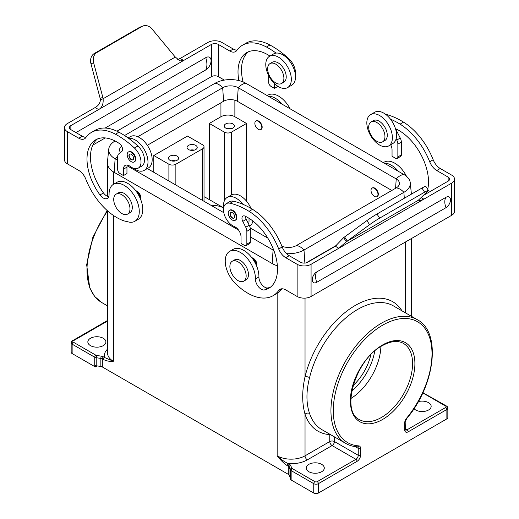 <?xml version="1.0" encoding="UTF-8"?>
<svg xmlns="http://www.w3.org/2000/svg" width="519" height="519" viewBox="0 0 519 519"><rect width="100%" height="100%" fill="white"/><g stroke="black" fill="none" stroke-linecap="round" stroke-linejoin="round"><path stroke-width="0.78" d="M278.697 248.971A50.596 29.213 -120 0 0 249.062 211.343L252.545 209.332A50.596 29.213 -120 0 1 282.18 246.96A11.502 6.637 60 0 0 289.213 255.692L300.624 262.277A4.931 2.848 180 0 0 307.592 262.277L335.352 246.253L343.656 237.618L346.329 241.744L338.836 248.264L311.076 264.288A9.855 5.69 180 0 1 297.14 264.288L285.729 257.703A11.502 6.637 60 0 1 278.697 248.971L282.18 246.96M249.062 211.343A82.138 47.424 60 0 0 230.079 203.234A13.144 7.59 -120 0 0 226.213 203.682A13.144 7.59 -120 0 0 224.513 215.19A13.144 7.59 -120 0 0 234.29 226.518A8.213 4.742 -120 0 1 241.037 237.034L241.037 243.437L244.52 245.448A3.283 1.894 -120 0 0 246.168 245.61A3.283 1.894 -120 0 0 246.849 244.105L246.849 231.305A6.572 3.795 -120 0 0 245.759 227.231L242.769 221.386L246.253 219.375L248.614 223.981A18.068 10.432 -120 0 0 248.912 218.233M246.168 245.61L249.652 243.599A3.283 1.894 -120 0 0 250.333 242.094L250.333 229.294A6.572 3.795 -120 0 0 249.243 225.214L248.614 223.981M242.769 221.386A4.931 2.848 -120 0 1 242.976 216.073A4.931 2.848 -120 0 1 245.13 216.157A42.052 24.283 -120 0 1 274.707 252.902A42.052 24.283 -120 0 1 268.797 288.305A42.052 24.283 -120 0 1 264.508 289.926A8.213 4.742 -120 0 1 258.462 286.786A8.213 4.742 -120 0 1 255.432 278.982A21.357 12.333 -120 0 0 246.278 257.255A21.357 12.333 -120 0 0 229.658 251.358A21.357 12.333 -120 0 0 235.01 283.095L240.336 288A50.596 29.213 -120 0 0 273.065 295.7A50.596 29.213 -120 0 0 278.697 290.504A11.502 6.637 60 0 1 279.975 289.323A11.502 6.637 60 0 1 285.729 289.894L297.14 296.479A9.855 5.69 0 0 0 311.076 296.479L451.634 215.333A9.855 5.69 0 0 0 454.521 211.311L454.521 179.12A9.855 5.69 180 0 1 451.634 183.142L338.836 248.264L335.352 246.253M245.442 216.306A4.931 2.848 -120 0 0 246.253 219.375M230.079 203.234L233.569 201.223A13.144 7.59 -120 0 0 229.696 201.67L226.213 203.682M233.569 201.223A82.138 47.424 60 0 1 242.918 204.291A82.138 47.424 60 0 1 252.545 209.332M273.065 295.7L276.549 293.689A50.596 29.213 -120 0 0 281.973 288.785M255.432 278.982L258.916 276.971A21.357 12.333 -120 0 0 249.762 255.244A21.357 12.333 -120 0 0 233.141 249.347L229.658 251.358M258.916 276.971A8.213 4.742 -120 0 0 261.946 284.769A8.213 4.742 -120 0 0 267.992 287.915A42.052 24.283 -120 0 0 270.464 287.169M448.15 177.102A4.931 2.848 180 0 1 449.59 179.12A4.931 2.848 180 0 1 448.15 181.131L448.15 177.102L436.739 170.517L440.222 168.506L451.634 175.091A9.855 5.69 180 0 1 454.521 179.12M448.15 181.131L423.303 195.475M421.947 188.06L424.62 192.186A9.855 0.701 -32.9 0 1 428.415 190.408L425.749 186.282A9.855 0.701 -32.9 0 0 421.947 188.06L376.976 214.023A9.855 0.701 -32.9 0 0 366.927 220.562L344.597 236.943A9.855 0.701 -32.9 0 1 343.656 237.618M366.927 220.562L369.593 224.688L347.263 241.069A9.855 0.701 -32.9 0 1 346.329 241.744L418.58 200.139M424.62 192.186L379.649 218.149A9.855 0.701 -32.9 0 0 369.593 224.688M421.11 197.57L423.874 199.166C420.649 200.522 418.878 200.814 418.561 200.042A9.855 0.701 147.1 0 1 418.839 199.744L428.032 190.953A9.855 0.701 -32.9 0 0 428.415 190.408M235.191 220.309L235.658 220.043A5.748 3.322 -120 0 0 236.541 215.437A5.748 3.322 -120 0 0 232.784 210.37A5.748 3.322 -120 0 0 229.911 210.085L229.443 210.351A5.748 3.322 -120 0 0 228.561 214.957A5.748 3.322 -120 0 0 232.317 220.024A5.748 3.322 -120 0 0 235.191 220.309A5.748 3.322 -120 0 0 236.074 215.703A5.748 3.322 -120 0 0 232.317 210.636A5.748 3.322 -120 0 0 229.443 210.351M232.317 212.647A3.283 1.894 -120 0 0 230.676 212.485A3.283 1.894 -120 0 0 230.17 215.119A3.283 1.894 -120 0 0 232.317 218.012A3.283 1.894 -120 0 0 233.959 218.175A3.283 1.894 -120 0 0 234.465 215.541A3.283 1.894 -120 0 0 232.317 212.647M230.793 212.427A3.283 1.894 -120 0 0 230.436 215.087A3.283 1.894 -120 0 0 232.551 217.876A3.283 1.894 -120 0 0 234.075 218.103M376.82 122.51A11.502 6.637 60 0 1 384.332 132.643A11.502 6.637 60 0 1 382.574 141.862A11.502 6.637 60 0 1 376.82 141.291A11.502 6.637 60 0 1 369.307 131.158A11.502 6.637 60 0 1 371.072 121.946A11.502 6.637 60 0 1 376.82 122.51M371.072 121.946L373.395 120.603A11.502 6.637 60 0 1 379.149 121.174A11.502 6.637 60 0 1 386.661 131.307A11.502 6.637 60 0 1 384.897 140.519L382.574 141.862M249.678 226.167A18.068 10.432 -120 0 0 252.922 221.042M250.995 208.391A18.068 10.432 -120 0 0 240.453 195.884A18.068 10.432 -120 0 0 231.416 194.988L227.231 197.402A18.068 10.432 -120 0 0 223.631 207.924A71.46 41.261 120 0 0 210.974 205.303M242.918 204.291A18.068 10.432 -120 0 0 236.268 198.297A18.068 10.432 -120 0 0 227.231 197.402M234.393 226.563A18.068 10.432 -120 0 0 236.268 227.802A18.068 10.432 -120 0 0 236.709 228.055M370.572 114.641L374.757 112.227A18.068 10.432 60 0 1 383.794 113.123A18.068 10.432 60 0 1 390.444 119.123A18.068 10.432 60 0 1 395.504 128.738A18.068 10.432 60 0 1 396.14 138.813A18.068 10.432 60 0 1 392.825 143.529L388.647 145.943A18.068 10.432 60 0 1 379.61 145.048A18.068 10.432 60 0 1 367.802 129.121A18.068 10.432 60 0 1 370.572 114.641A18.068 10.432 60 0 1 379.61 115.536A18.068 10.432 60 0 1 391.417 131.463A18.068 10.432 60 0 1 388.647 145.943M436.739 170.517A11.502 6.637 60 0 1 429.706 161.785A50.596 29.213 -120 0 0 400.071 124.158L403.555 122.147A50.596 29.213 -120 0 1 433.19 159.774A11.502 6.637 60 0 0 440.222 168.506M390.444 119.123A82.138 47.424 60 0 1 400.071 124.158M427.714 189.325A42.052 24.283 -120 0 0 396.14 128.972A4.931 2.848 -120 0 0 395.504 128.738M426.203 193.795A42.052 24.283 -120 0 0 426.936 191.998M398.41 171.341A21.357 12.333 -120 0 0 384.274 163.18M397.178 158.425A3.283 1.894 -120 0 0 397.859 156.92L397.859 144.12L401.343 142.109L401.343 154.909A3.283 1.894 -120 0 1 400.662 156.414L397.178 158.425A3.283 1.894 -120 0 1 395.53 158.263L392.046 156.251L392.046 149.848A8.213 4.742 -120 0 0 390.69 144.762M397.859 144.12A6.572 3.795 -120 0 0 396.769 140.046L400.253 138.035L397.262 132.189A4.931 2.848 -120 0 1 396.451 129.121M396.14 138.813L396.769 140.046M385.533 114.264A82.138 47.424 60 0 1 403.555 122.147M406.494 176.317A21.357 12.333 -120 0 0 384.151 162.162L383.333 162.635M401.343 142.109A6.572 3.795 -120 0 0 400.253 138.035M316.739 282.31A6.364 3.672 -60 0 1 312.243 279.715A6.364 3.672 -60 0 1 316.739 271.924L445.97 197.311A6.364 3.672 -60 0 1 450.473 199.906A6.364 3.672 -60 0 1 445.97 207.697L316.739 282.31A13.144 7.59 60 0 1 315.578 276.445A13.144 7.59 60 0 1 316.739 271.924M209.319 199.614L209.319 123.451L220.932 116.743A9.855 5.69 180 0 1 234.873 116.743L246.493 123.451L246.493 201.119M246.493 123.451L231.39 132.17A4.931 2.848 180 0 1 224.422 132.17L209.319 123.451M153.793 172.289L153.793 155.512L168.896 164.225A4.931 2.848 0 0 0 175.863 164.225L202.579 148.804L202.579 200.457M204.025 196.727A71.46 41.261 -60 0 1 206.367 197.908L223.624 207.872M153.793 155.512L187.482 136.062L202.579 144.782A4.931 2.848 180 0 1 204.025 146.793A4.931 2.848 180 0 1 202.579 148.804M195.728 149.543A5.093 2.939 180 0 1 190.175 150.179A5.093 2.939 180 0 1 187.035 147.461A5.093 2.939 180 0 1 188.527 145.385A5.093 2.939 180 0 1 194.074 144.743A5.093 2.939 180 0 1 197.22 147.461A5.093 2.939 180 0 1 195.728 149.543M177.141 160.274A5.093 2.939 180 0 1 171.594 160.909A5.093 2.939 180 0 1 168.448 158.191A5.093 2.939 180 0 1 169.94 156.115A5.093 2.939 180 0 1 175.487 155.473A5.093 2.939 180 0 1 178.633 158.191A5.093 2.939 180 0 1 177.141 160.274M190.045 150.147A5.093 2.939 180 0 1 194.21 150.147M277.159 293.319L277.159 455.831A19.716 11.379 180 0 0 305.036 455.831A3.283 1.894 -120 0 0 307.358 459.853L332.102 445.568A3.283 1.894 60 0 1 329.779 441.546L305.036 455.831L305.036 414.214C301.922 403.269 301.922 390.775 305.036 376.723A3.283 1.22 -166.5 0 1 309.571 377.611A71.46 41.261 -60 0 1 393.389 305.886L417.198 319.633A71.46 41.261 120 0 0 345.738 360.893A71.46 41.261 120 0 0 345.738 443.408L321.929 429.661A71.46 41.261 -60 0 1 309.571 413.455C306.087 403.237 306.087 391.287 309.571 377.611M330.168 434.416A3.283 1.894 0 0 0 329.779 434.604A74.749 43.155 120 0 1 305.036 414.214A3.283 2.387 161.6 0 1 309.571 413.455M94.743 366.609L72.135 353.556L72.135 344.168L94.743 357.221L94.743 366.609A3.283 1.894 0 0 0 95.451 366.92L95.451 365.577A3.283 1.894 0 0 0 96.216 365.759L100.861 366.479A3.283 1.894 180 0 1 102.334 366.965L102.334 358.921L103.307 359.485A1.641 0.947 -60 0 1 104.468 357.474L113.369 361.269A19.716 11.379 180 0 1 107.595 353.218L107.595 210.896M96.216 365.759L96.216 357.708A3.283 1.894 0 0 1 94.743 357.221A1.641 0.947 -60 0 1 95.905 355.21L73.296 342.151A1.641 0.947 180 0 1 73.296 340.814A1.641 0.947 60 0 0 72.472 340.73C71.933 340.762 71.499 341.463 71.168 342.825L71.168 352.213A3.283 1.894 0 0 0 72.135 353.556M97.196 365.908L95.451 366.92M175.623 160.877A5.093 2.939 0 0 0 171.458 160.877M418.308 401.609A9.037 5.216 180 0 1 431.159 406.332A9.037 5.216 180 0 1 428.512 410.023A9.037 5.216 180 0 1 414.013 408.628M225.7 123.924A5.093 2.939 180 0 1 231.247 123.282A5.093 2.939 180 0 1 234.393 126A5.093 2.939 180 0 1 232.901 128.076A5.093 2.939 180 0 1 227.348 128.718A5.093 2.939 180 0 1 224.208 126A5.093 2.939 180 0 1 225.7 123.924M227.212 128.686A5.093 2.939 180 0 1 231.383 128.686M260.973 129.484A4.931 2.848 -120 0 0 261.148 129.4A4.931 2.848 -120 0 0 261.608 129.01A4.931 2.848 -120 0 0 260.882 123.269A4.931 2.848 -120 0 0 256.224 120.862A4.931 2.848 -120 0 0 256.055 120.972M377.131 196.552A4.931 2.848 -120 0 0 377.313 196.461A4.931 2.848 -120 0 0 377.774 191.686A4.931 2.848 -120 0 0 372.383 187.923A4.931 2.848 -120 0 0 372.214 188.034M287.215 465.66C283.621 463.143 280.266 459.866 277.159 455.831C280.753 459.302 284.49 461.91 288.376 463.649A1.641 0.947 120 0 0 287.215 465.66L288.194 466.224A3.283 1.894 180 0 1 289.044 467.074L290.29 469.76L290.29 477.804A3.283 1.894 0 0 0 290.601 478.246L290.601 479.588A3.283 1.894 0 0 0 291.14 479.997L313.748 493.05A3.283 1.894 0 0 0 318.394 493.05L446.865 418.878A3.283 1.894 0 0 0 447.832 417.536L447.832 408.148A3.283 1.894 0 0 1 446.865 409.485L446.865 418.878M318.394 493.05L318.394 483.663L357.078 461.326A1.641 0.947 -120 0 0 355.911 459.315L332.102 445.568A3.283 1.894 120 0 0 334.424 441.546A3.283 1.894 180 0 0 329.779 441.546L329.779 434.604A3.283 2.576 93.5 0 1 329.922 434.273M137.795 136.731L222.677 87.724A11.009 6.358 180 0 1 238.24 87.724L396.224 178.932A11.009 6.358 180 0 1 399.429 183.797A11.009 6.358 180 0 1 396.224 187.917L296.323 245.591A11.009 6.358 180 0 1 281.862 246.149M147.318 145.294L223.605 101.25A9.692 5.599 180 0 1 237.313 101.25L391.819 190.46M103.262 345.641A9.037 5.216 180 0 1 93.414 346.77A9.037 5.216 180 0 1 87.841 341.95A9.037 5.216 180 0 1 90.488 338.265A9.037 5.216 180 0 1 100.329 337.136A9.037 5.216 180 0 1 105.908 341.95A9.037 5.216 180 0 1 103.262 345.641M128.589 213.277A11.502 6.637 60 0 1 127.596 214.088A11.502 6.637 60 0 1 116.678 208.391A11.502 6.637 60 0 1 115.108 194.988A11.502 6.637 60 0 1 116.1 194.171A11.502 6.637 60 0 1 127.019 199.873A11.502 6.637 60 0 1 128.589 213.277M261.258 129.212A4.931 2.848 -120 0 0 260.532 123.47A4.931 2.848 -120 0 0 255.873 121.063A4.931 2.848 -120 0 0 255.413 121.452A4.931 2.848 -120 0 0 256.146 127.187A4.931 2.848 -120 0 0 260.804 129.601A4.931 2.848 -120 0 0 261.258 129.212M252.422 257.93A4.931 2.848 60 0 1 256.23 261.764A4.931 2.848 60 0 1 256.704 265.345M136.263 190.869A4.931 2.848 60 0 1 139.643 193.853A4.931 2.848 60 0 1 140.545 198.284M288.194 474.269A3.283 1.894 180 0 1 289.044 475.125L289.044 467.074A1.641 1.298 -24.9 0 1 290.627 465.485A4.931 2.848 0 0 0 289.355 464.213A1.641 0.947 -60 0 0 288.194 466.224L288.194 474.269L102.334 366.965M290.29 477.804L289.044 475.125M308.87 464.343A9.037 5.216 180 0 1 318.718 463.214A9.037 5.216 180 0 1 324.291 468.034A9.037 5.216 180 0 1 321.644 471.726A9.037 5.216 180 0 1 311.802 472.854A9.037 5.216 180 0 1 306.223 468.034A9.037 5.216 180 0 1 308.87 464.343M370.813 354.827A37.42 21.603 -60 0 1 353.03 385.636M377.423 191.887A4.931 2.848 -120 0 0 372.039 188.125A4.931 2.848 -120 0 0 371.578 192.899A4.931 2.848 -120 0 0 376.963 196.662A4.931 2.848 -120 0 0 377.423 191.887M135.336 190.194A7.882 4.554 60 0 1 140.662 199.426M116.1 194.171L118.423 192.828A11.502 6.637 60 0 1 129.341 198.53A11.502 6.637 60 0 1 130.911 211.934A11.502 6.637 60 0 1 129.919 212.751L127.596 214.088M251.494 257.255A7.882 4.554 60 0 1 255.873 262.62A7.882 4.554 60 0 1 256.821 266.487M232.259 261.239L234.582 259.896A11.502 6.637 60 0 1 247.076 268.498A11.502 6.637 60 0 1 246.084 279.812L243.761 281.155A11.502 6.637 60 0 1 231.266 272.553A11.502 6.637 60 0 1 232.259 261.239A11.502 6.637 60 0 1 244.754 269.835A11.502 6.637 60 0 1 243.761 281.155M336.915 245.078L306.1 262.867M124.56 135.517L215.009 83.293A21.85 12.612 180 0 1 245.909 83.293L403.886 174.507A21.85 12.612 180 0 1 410.25 182.688A21.85 12.612 180 0 1 403.886 192.341L303.991 250.022A21.85 12.612 180 0 1 286.579 253.661M120.512 152.489A11.009 6.358 180 0 1 119.571 150.263A11.009 6.358 180 0 1 121.647 146.163M117.657 160.28L115.114 158.814A21.85 12.612 180 0 1 108.75 149.154A21.85 12.612 180 0 1 115.082 140.993M273.844 250.437A21.85 12.612 180 0 1 273.091 250.022L250.333 236.878M277.38 265.812A23.16 13.371 180 0 1 272.164 263.548L114.18 172.34A23.16 13.371 180 0 1 107.439 162.103L108.75 149.154M238.526 230.066L127.097 165.73M267.843 238.137L250.203 227.951M223.819 212.719L147.338 168.565M380.881 346.53A43.992 25.399 -60 0 1 350.876 398.508M245.935 43.22A50.596 29.213 60 0 1 269.938 45.004L266.455 47.015A50.596 29.213 60 0 0 242.451 45.231L245.935 43.22M142.907 26.015A9.855 8.019 68.6 0 0 142.024 26.443L97.053 52.406L94.38 53.451L139.352 27.488A9.855 8.019 68.6 0 1 140.24 27.059L142.907 26.015A9.855 8.019 68.6 0 1 152.073 29.045L174.403 56.033A9.855 8.019 68.6 0 0 175.344 57.038L179.911 60.931L183.648 60.47L211.408 44.446A4.931 2.848 180 0 1 218.376 44.446L229.787 51.037A11.502 6.637 -120 0 0 235.535 51.608A11.502 6.637 -120 0 0 236.82 50.427A50.596 29.213 60 0 1 242.451 45.231M277.963 86.342L274.48 88.373L270.989 86.362A3.283 1.894 60 0 1 268.667 82.333L268.667 75.592M70.85 129.62L70.85 125.598A4.931 2.848 180 0 0 69.41 127.609A4.931 2.848 180 0 0 70.85 129.62L82.261 136.212L78.778 138.223L67.366 131.631A9.855 5.69 180 0 1 64.479 127.609L64.479 159.8A9.855 5.69 -0 0 0 67.366 163.822L78.778 170.414A11.502 6.637 -120 0 1 85.81 179.139A50.596 29.213 60 0 0 124.171 220.932L129.497 222.184A21.357 12.333 60 0 0 134.849 221.282L138.333 219.271A21.357 12.333 60 0 0 138.333 194.612A21.357 12.333 60 0 0 116.976 182.286L113.492 184.297A21.357 12.333 60 0 1 134.849 196.623A21.357 12.333 60 0 1 134.849 221.282M224.37 80.101L218.376 76.637A4.931 2.848 0 0 0 211.408 76.637L116.931 131.184M105.253 137.924L92.797 145.119M177.706 59.471L180.164 58.459L207.924 42.435A9.855 5.69 180 0 1 221.86 42.435L233.271 49.026A11.502 6.637 -120 0 0 237.027 50.129M274.48 83.578L274.48 88.373M269.938 45.004A82.138 47.424 -120 0 1 288.921 58.809A13.144 7.59 60 0 1 295.369 74.652M269.517 56.299A18.068 10.432 60 0 1 278.547 57.194A18.068 10.432 60 0 1 290.355 73.114A18.068 10.432 60 0 1 287.584 87.594A18.068 10.432 60 0 1 278.547 86.699A18.068 10.432 60 0 1 266.747 70.779A18.068 10.432 60 0 1 269.517 56.299L273.695 53.879A18.068 10.432 60 0 1 276.082 53.094A82.138 47.424 -120 0 0 266.455 47.015M267.168 95.574L267.986 95.1A21.357 12.333 60 0 1 290.102 108.815M268.115 96.112A21.357 12.333 60 0 1 282.252 104.28M238.87 80.575A42.052 24.283 60 0 1 246.72 52.627A42.052 24.283 60 0 1 269.925 56.058M243.1 81.924A42.052 24.283 60 0 1 248.536 51.744M64.479 127.609A9.855 5.69 180 0 1 67.366 123.58L95.126 107.556C98.35 105.766 100.122 103.177 100.439 99.784L103.112 98.74C103.521 104.118 102.022 107.725 98.61 109.567L95.126 107.556M70.85 125.598L183.648 60.47L180.164 58.459M97.053 52.406A9.855 8.019 68.6 0 0 93.641 62.78L102.827 97.358L100.161 98.402L90.968 63.824A9.855 8.019 68.6 0 1 94.38 53.451M100.161 98.402A9.855 8.019 -111.4 0 1 100.439 99.784M102.827 97.358A9.855 8.019 -111.4 0 1 103.112 98.74L175.344 57.038M133.325 168.208A18.068 10.432 -120 0 0 135.206 169.46A18.068 10.432 -120 0 0 144.243 170.355A18.068 10.432 -120 0 0 147.013 155.875A18.068 10.432 -120 0 0 135.206 139.948A18.068 10.432 -120 0 0 128.556 138.268A82.138 47.424 -120 0 0 118.929 132.189L115.445 134.2A50.596 29.213 60 0 0 91.441 132.41L94.925 130.399A50.596 29.213 60 0 1 118.929 132.189M137.911 145.995L134.421 148.006A13.144 7.59 60 0 1 138.294 168.098L141.778 166.086A13.144 7.59 60 0 0 137.911 145.995A82.138 47.424 -120 0 0 128.556 138.268M270.01 63.597L272.339 62.254A11.502 6.637 60 0 1 278.087 62.825A11.502 6.637 60 0 1 285.599 72.958A11.502 6.637 60 0 1 283.835 82.171L281.512 83.514A11.502 6.637 60 0 1 275.764 82.943A11.502 6.637 60 0 1 268.252 72.809A11.502 6.637 60 0 1 270.01 63.597A11.502 6.637 60 0 1 275.764 64.168A11.502 6.637 60 0 1 283.277 74.301A11.502 6.637 60 0 1 281.512 83.514M276.082 53.094A18.068 10.432 60 0 1 282.732 54.774A18.068 10.432 60 0 1 294.539 70.701A18.068 10.432 60 0 1 291.769 85.181L287.584 87.594M144.243 170.355L148.428 167.935A18.068 10.432 -120 0 0 151.198 153.455A18.068 10.432 -120 0 0 139.39 137.535A18.068 10.432 -120 0 0 130.353 136.64L128.102 137.937M122.465 148.466A18.068 10.432 -120 0 0 122.549 149.42M82.261 136.212A11.502 6.637 -120 0 0 86.018 137.314M108.731 196.727A8.213 4.742 60 0 1 103.482 192.938A42.052 24.283 60 0 1 97.527 138.93M105.13 128.05L205.745 69.955A7.526 4.347 120 0 0 211.071 60.736A7.526 4.347 120 0 0 205.745 57.661L76.514 132.274A7.526 4.347 120 0 0 76.008 132.598M113.492 184.297A21.357 12.333 60 0 0 109.074 194.489A8.213 4.742 60 0 1 107.375 198.407A8.213 4.742 60 0 1 99.998 194.949A42.052 24.283 60 0 1 95.71 139.812A42.052 24.283 60 0 1 119.376 143.549A4.931 2.848 60 0 1 122.289 147.701A4.931 2.848 60 0 1 121.738 151.509L118.747 153.896A6.572 3.795 60 0 0 117.657 156.719L117.657 169.518A3.283 1.894 60 0 0 119.98 173.547L123.47 175.558L126.954 173.547L126.954 167.144A8.213 4.742 60 0 1 127.298 165.061M123.47 175.558L123.47 169.155A8.213 4.742 60 0 1 125.17 165.392A8.213 4.742 60 0 1 130.217 166.437A13.144 7.59 60 0 0 138.294 168.098M78.778 138.223A11.502 6.637 -120 0 0 84.526 138.787A11.502 6.637 -120 0 0 85.81 137.606A50.596 29.213 60 0 1 91.441 132.41M134.421 148.006A82.138 47.424 -120 0 0 115.445 134.2M134.136 161.96L134.596 161.694A5.748 3.322 -120 0 0 135.478 157.088A5.748 3.322 -120 0 0 131.722 152.022A5.748 3.322 -120 0 0 128.848 151.736L128.381 152.002A5.748 3.322 -120 0 0 127.499 156.615A5.748 3.322 -120 0 0 131.255 161.675A5.748 3.322 -120 0 0 134.136 161.96A5.748 3.322 -120 0 0 135.011 157.354A5.748 3.322 -120 0 0 131.255 152.288A5.748 3.322 -120 0 0 128.381 152.002M131.255 154.299A3.283 1.894 -120 0 0 129.614 154.137A3.283 1.894 -120 0 0 129.114 156.77A3.283 1.894 -120 0 0 131.255 159.664A3.283 1.894 -120 0 0 132.903 159.826A3.283 1.894 -120 0 0 133.402 157.199A3.283 1.894 -120 0 0 131.255 154.299M129.737 154.078A3.283 1.894 -120 0 0 129.374 156.744A3.283 1.894 -120 0 0 131.489 159.534A3.283 1.894 -120 0 0 133.013 159.755M246.849 231.305L250.333 229.294M245.759 227.231L249.243 225.214M285.729 257.703L289.213 255.692M246.849 244.105L250.333 242.094M278.697 290.504L281.642 288.804M264.508 289.926L267.992 287.915M347.263 241.069L344.597 236.943M376.976 214.023L379.649 218.149M297.14 296.479L297.14 264.288M429.706 161.785L433.19 159.774M396.393 132.695L397.262 132.189M397.859 156.92L401.343 154.909M451.634 215.333L451.634 183.142M311.076 296.479L311.076 264.288M445.97 197.311A13.144 7.59 -120 0 0 444.809 201.833A13.144 7.59 -120 0 0 445.97 207.697M231.39 132.17L231.39 195.001M175.863 164.225L175.863 185.036M220.932 116.743L220.932 102.794M168.896 164.225L168.896 181.008M107.595 349.06A22.998 13.28 0 0 0 104.468 357.474L103.495 356.91A1.641 0.947 -60 0 0 102.334 358.921A3.283 1.894 180 0 0 100.861 358.428A1.641 0.35 -81.2 0 1 101.289 356.17L96.638 355.45A1.641 0.35 -81.2 0 0 96.216 357.708L100.861 358.428L100.861 366.479M224.422 132.17L224.422 200.684M234.873 116.743L234.873 100.225M103.307 359.485C106.908 361.12 110.262 361.717 113.369 361.269L113.369 215.417M291.873 468.17A1.641 1.298 -24.9 0 0 290.29 469.76A3.283 1.894 0 0 0 291.14 470.61L313.748 483.663A3.283 1.894 0 0 0 318.394 483.663A1.641 0.947 -120 0 0 317.232 481.651A1.641 0.947 180 0 1 314.91 481.651L292.301 468.592A1.641 0.947 180 0 1 291.873 468.17L290.627 465.485M314.91 481.651A1.641 0.947 -60 0 0 313.748 483.663L313.748 493.05M71.168 342.825A3.283 1.894 0 0 0 72.135 344.168A1.641 0.947 -60 0 1 73.296 342.151M403.464 343.422A43.992 25.399 -60 0 1 412.579 363.56A43.992 25.399 -60 0 1 381.471 417.438A43.992 25.399 -60 0 1 359.472 419.618C340.451 411.71 355.307 359.33 382.289 345.68C390.788 341.002 397.846 340.25 403.464 343.422M73.296 340.814L107.595 321.008M289.355 464.213L288.376 463.649A22.998 13.28 0 0 0 307.358 459.853M237.313 101.25L238.24 87.724A13.144 7.59 120 0 1 245.909 83.293M223.605 101.25L222.677 87.724A13.144 7.59 60 0 0 215.009 83.293M422.771 392.935A1.641 0.947 180 0 1 423.095 393.078L445.704 406.13A1.641 0.947 180 0 1 445.704 407.473L407.026 429.81L405.183 428.746M408.187 431.821A1.641 0.947 -120 0 0 407.026 429.81A3.283 1.894 -60 0 1 405.384 429.972L405.183 422.2L406.611 418.684A1.641 0.37 39.5 0 0 406.5 418.308A4.931 2.848 120 0 0 404.703 422.868L404.703 429.81A4.931 2.848 120 0 0 408.187 431.821L446.865 409.485A1.641 0.947 -120 0 0 445.704 407.473M402.024 310.868A74.749 43.155 120 0 0 350.701 308.312A74.749 43.155 120 0 0 305.036 376.723L305.036 298.12M405.631 241.893L405.631 312.957M277.159 265.741L277.159 274.09M113.369 171.847L113.369 184.368M291.14 479.997L291.14 470.61A1.641 0.947 -60 0 1 292.301 468.592M355.223 446.612L358.24 448.358L358.24 455.293A3.283 1.894 -60 0 1 355.911 459.315L317.232 481.651M357.078 461.326A4.931 2.848 120 0 0 360.562 455.293L360.562 448.358A4.931 2.848 120 0 0 358.759 445.873A69.818 40.307 -60 0 1 344.616 367.776A69.818 40.307 -60 0 1 420.649 323.875A69.818 40.307 -60 0 1 406.5 418.308M382.633 419.449A45.633 26.346 120 0 0 414.902 363.56A45.633 26.346 120 0 0 382.633 344.927A45.633 26.346 120 0 0 350.364 400.824A45.633 26.346 120 0 0 382.633 419.449M404.703 429.81A1.641 0.947 0 0 0 405.183 429.135M404.703 422.868A1.641 0.947 0 0 0 405.183 422.2M358.759 445.873A1.641 1.291 93.5 0 1 357.5 446.84L357.559 446.853A3.283 1.894 -60 0 1 358.24 448.358A1.641 0.947 180 0 0 360.562 448.358M360.562 455.293A1.641 0.947 180 0 1 358.24 455.293L334.424 441.546L334.424 436.875M422.609 392.552L446.528 406.053A1.641 0.947 120 0 0 445.704 406.13M423.919 393A1.641 0.947 120 0 0 423.095 393.078M96.638 355.45A1.641 0.947 180 0 1 95.905 355.21M103.495 356.91A4.931 2.848 0 0 0 101.289 356.17M107.595 305.918L101.802 302.571A71.46 41.261 -60 0 1 107.595 210.961M374.731 351.116A42.35 24.451 -60 0 1 351.772 390.885M403.886 174.507A13.144 7.59 120 0 0 396.224 178.932L395.582 188.287M114.18 172.34L115.114 158.814A13.144 7.59 -60 0 1 117.664 156.485M304.887 263.075L303.991 250.022A13.144 7.59 -120 0 0 296.323 245.591M272.164 263.548L273.091 250.022A13.144 7.59 -60 0 1 273.513 249.568M404.295 198.252L403.886 192.341A13.144 7.59 -120 0 0 396.224 187.917M233.271 49.026L229.787 51.037M288.921 58.809L288.123 59.27M142.024 26.443L139.352 27.488M93.641 62.78L90.968 63.824M211.408 76.637L211.408 44.446M218.376 76.637L218.376 44.446M76.514 132.274A18.068 10.432 60 0 1 76.741 133.02M205.745 69.955A18.068 10.432 -120 0 0 206.906 64.479A18.068 10.432 -120 0 0 205.745 57.661M126.954 167.144L123.47 169.155M103.482 192.938L99.998 194.949M67.366 163.822L67.366 131.631M204.025 146.793L204.025 201.294M72.472 340.73L107.595 320.45M417.198 319.633C441.675 332.147 435.24 385.299 406.611 418.684M345.738 443.408C349.268 445.432 353.186 446.58 357.5 446.84M107.595 196.403L107.595 164.627M411.405 316.285L411.405 238.558M446.528 406.053C447.067 406.085 447.501 406.786 447.832 408.148M101.802 302.571L94.73 296.524L89.742 287.896L86.66 264.748L92.849 237.306L107.109 210.461M372.383 187.923L372.039 188.125M256.224 120.862L255.873 121.063M410.25 182.688L411.411 194.138M377.313 196.461L376.963 196.662M261.148 129.4L260.804 129.601"/></g></svg>

